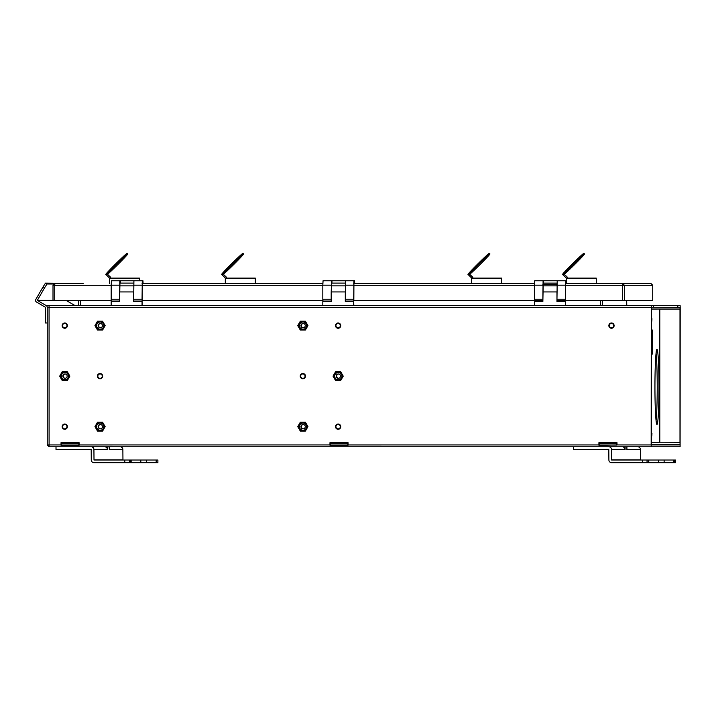 <?xml version="1.0" encoding="UTF-8"?>
<svg xmlns="http://www.w3.org/2000/svg" width="716" height="716" viewBox="0 0 716 716"><rect width="100%" height="100%" fill="white"/><g stroke="black" fill="none" stroke-linecap="round" stroke-linejoin="round"><path stroke-width="1.07" d="M353.82 300.639L542.862 300.639M557.173 300.639L622.58 300.639L622.562 283.42L650.871 283.42L596.267 283.42L596.267 278.121L566.24 278.121L566.24 280.77M565.363 283.42L622.562 283.42L622.481 300.639M111.186 285.272L54.738 285.272L54.864 283.42L53.011 285.272L54.738 285.272L54.738 300.639L111.293 300.639M142.198 300.639L322.925 300.639M142.072 283.42L322.835 283.42L255.326 283.42L255.326 278.121L225.307 278.121L225.307 283.42L142.287 283.42L142.198 301.078L133.82 301.078L133.677 299.225L142.054 299.225L142.198 301.078M353.695 283.42L534.503 283.42L501.683 283.42L501.683 278.121L471.656 278.121L471.656 283.42L353.919 283.42L353.82 301.078L345.443 301.078L345.3 299.225L353.677 299.225L353.82 301.078M54.864 283.42L83.172 283.42M565.345 285.272L622.58 285.272M53.011 285.272L53.011 300.639L54.738 300.639M650.871 283.42L652.723 285.272L652.723 300.639L622.643 300.639L622.643 285.272L624.406 285.272L622.562 283.42M652.723 285.272L624.406 285.272L624.406 300.639M534.485 285.183L534.485 299.225L542.862 299.225L543.095 280.77L534.718 280.77L534.485 285.183L543.032 285.183M542.862 284.297L556.976 284.297M322.818 285.183L322.818 299.225L331.195 299.225L331.427 280.77L323.059 280.77L322.818 285.183L331.365 285.183M111.186 285.183L111.186 299.225L119.563 299.225L119.805 280.77L111.428 280.77L111.186 285.183L119.733 285.183M565.345 299.225L565.488 301.078L557.111 301.078L556.967 299.225L565.345 299.225L565.586 280.77L566.249 280.77L566.347 283.42M565.586 280.77L557.209 280.77L556.967 299.225M534.485 299.225L534.628 301.078L542.862 301.078M543.596 283.106L543.632 280.77L557.737 280.77M543.095 280.77L543.632 280.77M556.994 283.106L543.238 283.106L542.862 301.517L534.485 301.517L534.485 305.49L353.82 305.49L353.677 301.517L345.3 301.517L345.3 291.94L331.195 291.94L331.195 301.517L322.818 301.517L322.818 305.49L353.677 305.49L353.677 301.517M600.545 300.639L600.545 305.49L565.488 305.49L565.345 301.517L556.967 301.517L556.967 291.94L542.862 291.94M565.345 305.49L565.345 301.517M106.496 275.06A15.009 0.573 -44.7 0 1 106.433 275.078A15.009 0.573 -44.7 0 1 106.407 275.069L105.789 274.443A15.009 0.573 -44.7 0 1 105.789 274.443A15.009 0.573 -44.7 0 1 115.858 263.685A15.009 0.573 -44.7 0 1 127.108 253.321A15.009 0.573 -44.7 0 1 127.135 253.33A15.009 0.573 -44.7 0 1 127.144 253.348L127.752 253.956A15.009 0.573 -44.7 0 1 119.841 262.566A15.009 0.573 -44.7 0 1 107.633 274.201M106.407 275.069A15.009 0.573 -44.7 0 1 106.416 274.98A15.009 0.573 -44.7 0 1 116.994 263.801A15.009 0.573 -44.7 0 1 127.734 253.947A15.009 0.573 -44.7 0 1 127.752 253.956M109.476 283.42L109.476 278.121L139.495 278.121L139.495 280.77M109.521 278.121L106.416 274.98L107.311 274.094L110.631 277.235L110.631 278.121M107.311 274.094L110.407 277.235L110.407 278.121M133.677 299.225L133.91 280.77L142.287 280.77L142.054 299.225M111.186 299.225L111.329 301.078L119.563 301.078M120.306 283.106L120.342 280.77L134.447 280.77M119.805 280.77L120.342 280.77M142.287 280.77L142.949 280.77L143.048 283.42M133.704 283.106L119.948 283.106L119.563 301.517L111.186 301.517L111.186 305.49L80.469 305.49L80.389 300.639M322.818 305.49L142.198 305.49L142.054 301.517L133.677 301.517L133.677 291.94L119.563 291.94M142.054 305.49L142.054 301.517M468.685 275.06A15.009 0.573 -44.7 0 1 468.613 275.078A15.009 0.573 -44.7 0 1 468.595 275.069L467.978 274.443A15.009 0.573 -44.7 0 1 467.978 274.443A15.009 0.573 -44.7 0 1 478.046 263.685A15.009 0.573 -44.7 0 1 489.297 253.321A15.009 0.573 -44.7 0 1 489.323 253.33A15.009 0.573 -44.7 0 1 489.332 253.348L489.941 253.956A15.009 0.573 -44.7 0 1 489.941 253.956A15.009 0.573 -44.7 0 1 482.029 262.566A15.009 0.573 -44.7 0 1 469.821 274.201M468.595 275.069A15.009 0.573 -44.7 0 1 468.604 274.98A15.009 0.573 -44.7 0 1 479.174 263.801A15.009 0.573 -44.7 0 1 489.923 253.947M471.71 278.121L468.604 274.98L469.499 274.094L472.811 277.235L472.811 278.121M469.499 274.094L472.596 277.235L472.596 278.121M221.638 274.452A15.009 0.573 -44.7 0 1 221.62 274.443A15.009 0.573 -44.7 0 1 231.689 263.685A15.009 0.573 -44.7 0 1 242.948 253.321A15.009 0.573 -44.7 0 1 242.966 253.33A15.009 0.573 -44.7 0 1 242.975 253.348M222.327 275.06A15.009 0.573 -44.7 0 1 222.264 275.078A15.009 0.573 -44.7 0 1 222.237 275.069A15.009 0.573 -44.7 0 1 222.246 274.98A15.009 0.573 -44.7 0 1 232.825 263.801A15.009 0.573 -44.7 0 1 243.565 253.947A15.009 0.573 -44.7 0 1 243.583 253.956A15.009 0.573 -44.7 0 1 235.671 262.566A15.009 0.573 -44.7 0 1 223.464 274.201M225.352 278.121L222.246 274.98L223.141 274.094L226.462 277.235L226.462 278.121M223.141 274.094L226.247 277.235L226.247 278.121M562.579 274.452A15.009 0.573 -44.7 0 1 562.552 274.443A15.009 0.573 -44.7 0 1 572.621 263.685A15.009 0.573 -44.7 0 1 583.88 253.321A15.009 0.573 -44.7 0 1 583.898 253.33A15.009 0.573 -44.7 0 1 583.907 253.348L584.524 253.956A15.009 0.573 -44.7 0 1 576.604 262.566A15.009 0.573 -44.7 0 1 564.396 274.201M563.259 275.06A15.009 0.573 -44.7 0 1 563.197 275.078A15.009 0.573 -44.7 0 1 563.17 275.069A15.009 0.573 -44.7 0 1 563.188 274.98A15.009 0.573 -44.7 0 1 573.758 263.801A15.009 0.573 -44.7 0 1 584.498 253.947A15.009 0.573 -44.7 0 1 584.524 253.956M566.284 278.121L563.188 274.98L564.074 274.094L567.394 277.235L567.394 278.121M564.074 274.094L567.179 277.235L567.179 278.121M345.3 299.225L345.542 280.77L353.919 280.77L353.677 299.225M322.818 299.225L322.961 301.078L331.195 301.078M331.938 283.106L331.964 280.77L346.079 280.77M331.427 280.77L331.964 280.77M353.919 280.77L354.581 280.77L354.68 283.42M345.327 283.106L331.571 283.106L331.195 291.94M301.23 425.564A2.175 2.166 -90 0 0 303.11 428.821A2.175 2.166 -90 0 0 304.193 424.767A2.175 2.166 -90 0 0 301.23 425.564M305.517 429.278A3.625 3.616 90 0 1 299.906 424.839A3.625 3.616 90 0 1 305.517 424.015M303.253 424.481A2.175 2.166 -90 0 0 301.525 425.564A2.175 2.166 -90 0 0 303.253 428.812A2.175 2.166 -90 0 1 301.552 425.564A2.175 2.166 -90 0 1 303.271 424.481M303.307 424.49A2.175 2.166 -90 0 0 303.307 428.812M306.546 425.814A3.625 3.616 90 0 1 306.546 427.488M300.944 423.031L298.858 426.647L300.944 430.271M303.029 430.271L300.774 430.271L298.679 426.647L300.774 423.031L303.029 423.031M304.944 423.031L307.03 426.647L304.944 430.271M305.401 431.068L300.308 431.068L297.767 426.647L300.308 422.234L305.401 422.234L307.952 426.647L305.401 431.068M64.771 424.024A2.631 2.622 -90 0 0 62.149 426.647A2.631 2.622 -90 0 0 64.771 429.278A2.631 2.622 -90 0 0 67.402 426.647A2.631 2.622 -90 0 0 64.771 424.024M63.151 375.05A2.175 2.166 -90 0 0 65.022 378.308A2.175 2.166 -90 0 0 66.105 374.262A2.175 2.166 -90 0 0 63.151 375.05M67.429 378.773A3.625 3.616 90 0 1 61.818 374.325A3.625 3.616 90 0 1 67.429 373.51M65.174 373.976A2.175 2.166 -90 0 0 64.261 378.021A2.175 2.166 -90 0 0 65.183 378.308A2.175 2.166 -90 0 1 65.219 373.976A2.175 2.166 -90 0 0 63.464 375.05A2.175 2.166 -90 0 0 65.174 378.308M68.468 375.3A3.625 3.616 90 0 1 68.468 376.974M62.865 372.517L60.771 376.142L62.865 379.757M64.95 379.757L62.686 379.757L60.6 376.142L62.686 372.517L64.95 372.517M66.865 372.517L68.951 376.142L66.865 379.757M67.322 380.554L62.229 380.554L59.688 376.142L62.229 371.72L67.322 371.72L69.864 376.142L67.322 380.554M301.23 324.545A2.175 2.166 -90 0 0 303.11 327.794A2.175 2.166 -90 0 0 304.193 323.748A2.175 2.166 -90 0 0 301.23 324.545M305.517 328.259A3.625 3.616 90 0 1 299.906 323.82A3.625 3.616 90 0 1 305.517 322.997M303.253 323.462A2.175 2.166 -90 0 0 301.525 324.545A2.175 2.166 -90 0 0 303.253 327.794A2.175 2.166 -90 0 1 301.552 324.545A2.175 2.166 -90 0 1 303.271 323.462M303.307 323.462A2.175 2.166 -90 0 0 303.307 327.785M306.546 324.787A3.625 3.616 90 0 1 306.546 326.469M300.944 322.003L298.858 325.628L300.944 329.244M303.029 329.244L300.774 329.244L298.679 325.628L300.774 322.003L303.029 322.003M304.944 322.003L307.03 325.628L304.944 329.244M305.401 330.04L300.308 330.04L297.767 325.628L300.308 321.215L305.401 321.215L307.952 325.628L305.401 330.04M98.423 324.545A2.175 2.166 -90 0 0 100.294 327.794A2.175 2.166 -90 0 0 101.377 323.748A2.175 2.166 -90 0 0 98.423 324.545M102.701 328.259A3.625 3.616 90 0 1 97.09 323.82A3.625 3.616 90 0 1 102.701 322.997M100.446 323.462A2.175 2.166 -90 0 0 99.533 327.507A2.175 2.166 -90 0 0 100.455 327.794A2.175 2.166 -90 0 1 98.71 324.545A2.175 2.166 -90 0 1 100.455 323.462M100.491 323.462A2.175 2.166 -90 0 0 100.491 327.785M103.739 324.787A3.625 3.616 90 0 1 103.739 326.469M98.137 322.003L96.042 325.628L98.137 329.244M100.222 329.244L97.958 329.244L95.872 325.628L97.958 322.003L100.222 322.003M102.137 322.003L104.223 325.628L102.137 329.244M102.594 330.04L97.501 330.04L94.959 325.628L97.501 321.215L102.594 321.215L105.136 325.628L102.594 330.04M302.859 373.51A2.631 2.622 -90 0 0 300.228 376.142A2.631 2.622 -90 0 0 302.859 378.764A2.631 2.622 -90 0 0 305.481 376.142A2.631 2.622 -90 0 0 302.859 373.51M100.043 378.343A2.211 2.202 -90 0 0 102.254 376.142A2.211 2.202 -90 0 0 100.043 373.931A2.211 2.202 -90 0 0 97.841 376.142A2.211 2.202 -90 0 0 100.043 378.343M611.482 327.839A2.211 2.202 -90 0 0 613.684 325.628A2.211 2.202 -90 0 0 611.482 323.417A2.211 2.202 -90 0 0 609.28 325.628A2.211 2.202 -90 0 0 611.482 327.839M338.131 428.857A2.211 2.202 -90 0 0 340.333 426.647A2.211 2.202 -90 0 0 338.131 424.445A2.211 2.202 -90 0 0 335.92 426.647A2.211 2.202 -90 0 0 338.131 428.857M302.859 378.343A2.211 2.202 -90 0 0 305.061 376.142A2.211 2.202 -90 0 0 302.859 373.931A2.211 2.202 -90 0 0 300.657 376.142A2.211 2.202 -90 0 0 302.859 378.343M338.131 327.839A2.211 2.202 -90 0 0 340.333 325.628A2.211 2.202 -90 0 0 338.131 323.417A2.211 2.202 -90 0 0 335.92 325.628A2.211 2.202 -90 0 0 338.131 327.839M64.771 327.839A2.211 2.202 -90 0 0 66.982 325.628A2.211 2.202 -90 0 0 64.771 323.417A2.211 2.202 -90 0 0 62.569 325.628A2.211 2.202 -90 0 0 64.771 327.839M64.771 428.857A2.211 2.202 -90 0 0 66.982 426.647A2.211 2.202 -90 0 0 64.771 424.445A2.211 2.202 -90 0 0 62.569 426.647A2.211 2.202 -90 0 0 64.771 428.857M680.2 307.343L680.102 446.784L49.091 446.784L49.064 305.49L653.547 305.49L653.547 307.262L653.547 305.49L680.102 305.49L680.2 307.343M680.102 307.343L680.102 444.931L651.256 444.931L651.265 307.262L680.048 307.343M651.256 444.931L680.102 444.931M69.461 376.142L67.116 372.078L62.435 372.078L60.09 376.142L62.435 380.205L67.116 380.205L69.461 376.142M95.362 426.647L97.707 430.71L102.388 430.71L104.733 426.647L102.388 422.592L97.707 422.592L95.362 426.647M104.733 325.628L102.388 321.565L97.707 321.565L95.362 325.628L97.707 329.691L102.388 329.691L104.733 325.628M305.204 422.592L300.514 422.592L298.178 426.647L300.514 430.71L305.204 430.71L307.54 426.647L305.204 422.592M307.54 325.628L305.204 321.565L300.514 321.565L298.178 325.628L300.514 329.691L305.204 329.691L307.54 325.628M335.786 372.078L333.441 376.142L335.786 380.205L340.467 380.205L342.812 376.142L340.467 372.078L335.786 372.078M651.265 305.49L651.166 444.931L616.995 444.931L616.995 442.676L598.916 442.676L598.916 445.236L616.771 444.94M61.03 442.676L61.03 445.236L79.109 445.236L79.1 442.676L61.03 442.676M329.969 442.676L329.978 445.236L348.048 445.236L348.048 442.676L329.969 442.676M599.015 442.676L599.14 444.94M330.067 442.676L330.192 444.94M61.12 442.676L61.03 445.236M651.166 444.931L651.265 446.784M330.067 443.249L347.922 443.249L347.922 444.94L598.916 444.931M78.975 445.021L61.245 445.021L61.245 443.249L78.975 443.249L78.975 444.94L329.969 444.931M80.469 300.639L80.469 305.401L111.186 305.401M677.819 305.49L677.819 307.262L677.819 305.49M78.626 300.639L78.536 305.49M49.091 446.784L47.238 444.931L47.238 307.262L48.965 307.262M47.238 444.931L61.03 444.931M336.502 375.05A2.175 2.166 -90 0 0 338.382 378.308A2.175 2.166 -90 0 0 339.465 374.262A2.175 2.166 -90 0 0 336.502 375.05M340.789 378.773A3.625 3.616 90 0 1 335.169 374.325A3.625 3.616 90 0 1 340.789 373.51M338.525 373.976A2.175 2.166 -90 0 0 336.797 375.05A2.175 2.166 -90 0 0 338.525 378.308A2.175 2.166 -90 0 1 336.824 375.05A2.175 2.166 -90 0 1 338.543 373.976M338.579 373.976A2.175 2.166 -90 0 0 338.579 378.299M341.818 375.3A3.625 3.616 90 0 1 341.818 376.974M336.216 372.517L334.13 376.142L336.216 379.757M338.301 379.757L336.046 379.757L333.951 376.142L336.046 372.517L338.301 372.517M340.216 372.517L342.302 376.142L340.216 379.757M340.673 380.554L335.58 380.554L333.038 376.142L335.58 371.72L340.673 371.72L343.224 376.142L340.673 380.554M611.482 322.997A2.631 2.622 -90 0 0 608.86 325.628A2.631 2.622 -90 0 0 611.482 328.259A2.631 2.622 -90 0 0 614.113 325.628A2.631 2.622 -90 0 0 611.482 322.997M338.131 424.024A2.631 2.622 -90 0 0 335.5 426.647A2.631 2.622 -90 0 0 338.131 429.278A2.631 2.622 -90 0 0 340.753 426.647A2.631 2.622 -90 0 0 338.131 424.024M64.771 322.997A2.631 2.622 -90 0 0 62.149 325.628A2.631 2.622 -90 0 0 64.771 328.259A2.631 2.622 -90 0 0 67.402 325.628A2.631 2.622 -90 0 0 64.771 322.997M102.478 377.144A2.631 2.622 -90 0 0 100.043 373.51A2.631 2.622 -90 0 0 97.618 375.13A2.631 2.622 -90 0 0 100.043 378.764A2.631 2.622 -90 0 0 102.478 377.144M338.131 322.997A2.631 2.622 -90 0 0 335.5 325.628A2.631 2.622 -90 0 0 338.131 328.259A2.631 2.622 -90 0 0 340.753 325.628A2.631 2.622 -90 0 0 338.131 322.997M98.423 425.564A2.175 2.166 -90 0 0 100.294 428.821A2.175 2.166 -90 0 0 101.377 424.767A2.175 2.166 -90 0 0 98.423 425.564M102.701 429.278A3.625 3.616 90 0 1 97.09 424.839A3.625 3.616 90 0 1 102.701 424.015M100.446 424.481A2.175 2.166 -90 0 0 99.533 428.535A2.175 2.166 -90 0 0 100.455 428.812A2.175 2.166 -90 0 1 98.71 425.564A2.175 2.166 -90 0 1 100.455 424.481M100.491 424.49A2.175 2.166 -90 0 0 100.491 428.812M103.739 425.814A3.625 3.616 90 0 1 103.739 427.488M98.137 423.031L96.042 426.647L98.137 430.271M100.222 430.271L97.958 430.271L95.872 426.647L97.958 423.031L100.222 423.031M102.137 423.031L104.223 426.647L102.137 430.271M102.594 431.068L97.501 431.068L94.959 426.647L97.501 422.234L102.594 422.234L105.136 426.647L102.594 431.068M599.015 443.249L616.995 443.249M599.14 443.249L599.14 445.021L616.771 445.021L616.771 443.249M330.192 443.249L330.192 445.021L347.922 445.021M63.464 442.676L63.393 443.249M78.885 445.021L78.885 443.249M347.833 445.021L347.833 443.249M43.032 286.946L35.8 299.485A1.853 1.853 90 0 0 36.48 302.018L45.448 307.262L45.448 322.97L47.211 322.97L47.211 307.262A1.853 1.853 -90 0 0 46.28 305.651L37.33 300.371L44.562 287.832L43.032 286.946L45.475 283.124L74.401 283.42M74.903 305.49L66.498 300.639M45.475 283.124L46.996 284.001L53.512 284.001M46.996 284.001L44.562 287.832M626.912 449.523L626.912 446.874L625.086 446.874L625.086 449.523L611.527 449.523L611.616 460.03L647.04 460.03L647.04 462.679L642.395 462.679L642.395 460.03M573.614 446.784L573.614 449.433L608.797 449.433L608.886 459.94A2.739 2.73 90 0 0 611.616 462.679L642.395 462.679M637.741 446.784A2.739 2.73 90 0 1 640.471 449.523L640.56 460.03M628.943 460.03L626.214 460.03M628.854 459.94L623.233 460.03M673.792 460.03L673.792 462.679L674.266 462.679L674.266 460.03L647.04 460.03M674.266 460.03L675.501 460.03L675.501 462.679L674.266 462.679M673.792 462.679L664.126 462.679L664.126 460.03M664.126 462.679L647.04 462.679M648.284 460.03L648.284 462.679M648.759 460.03L648.759 462.679M658.416 462.679L658.416 460.03M625.05 449.523A2.739 2.73 90 0 0 622.32 446.784L608.797 446.784A2.739 2.73 -90 0 1 611.527 449.523M640.471 449.523L626.956 449.523A2.739 2.73 -90 0 0 626.912 449.066M624.907 446.874A2.739 2.73 -90 0 0 624.218 446.784M623.001 446.874L625.086 446.874M107.436 449.523L93.921 449.523A2.739 2.73 -90 0 0 91.192 446.784L104.706 446.784A2.739 2.73 90 0 1 107.436 449.523L107.481 446.874L109.306 446.874L109.306 449.523A2.739 2.73 -90 0 0 109.306 449.066M93.921 449.523L94.011 460.03L129.435 460.03L129.435 462.679L124.781 462.679L124.781 460.03M56.009 446.784L56.009 449.433L91.192 449.433L91.272 459.94A2.739 2.73 90 0 0 94.011 462.679L124.781 462.679M120.127 446.784A2.739 2.73 90 0 1 122.866 449.523L122.955 460.03M111.338 460.03L108.608 460.03M111.248 459.94L105.628 460.03M156.178 460.03L156.178 462.679L156.652 462.679L156.652 460.03L129.435 460.03M156.652 460.03L157.896 460.03L157.896 462.679L156.652 462.679M156.178 462.679L146.52 462.679L146.52 460.03M146.52 462.679L129.435 462.679M130.67 460.03L130.67 462.679M131.144 460.03L131.144 462.679M140.81 462.679L140.81 460.03M107.302 446.874A2.739 2.73 -90 0 0 106.612 446.784M105.395 446.874L107.481 446.874M626.769 305.49L626.679 300.639M600.635 305.49A1.853 1.853 90 0 1 600.635 305.401L600.635 300.639M602.487 305.49L602.398 300.639M677.819 307.262L651.318 307.262L651.318 309.026L680.048 309.026L680.048 307.262L677.837 307.262M651.954 318.736L651.828 321.171L651.954 318.736M651.954 433.538L651.828 435.963L651.954 433.538M656.08 420.686A37.527 2.023 90 0 0 657.225 386.909A37.527 2.023 90 0 0 656.08 353.131M654.943 386.909A37.527 2.023 -90 0 1 656.966 349.381A37.527 2.023 -90 0 1 658.988 386.909A37.527 2.023 -90 0 1 656.966 424.445A37.527 2.023 -90 0 1 654.943 386.909M651.363 397.452A11.035 0.591 90 0 0 651.453 391.858A11.035 0.591 90 0 0 651.363 386.264M651.712 334.462A11.035 0.591 90 0 0 651.471 343.286A11.035 0.591 90 0 0 652.061 354.33A11.035 0.591 90 0 0 652.661 343.286A11.035 0.591 90 0 0 652.419 334.462L652.419 330.04L651.712 330.04L651.712 334.462L652.419 334.462M680.048 442.81L651.318 442.81L651.318 444.573L680.048 444.573L680.048 442.81M659.857 442.81L679.994 442.721L679.994 309.115L679.994 442.721M651.363 309.115L651.363 442.721L651.363 309.115L659.857 309.026M659.803 442.721L659.803 309.115L659.713 442.721L651.363 442.721M659.803 309.115L679.994 309.115M651.712 330.04L652.419 330.04M142.198 285.272L322.818 285.272M353.82 285.272L534.485 285.272M556.967 285.183L565.345 285.183M556.967 285.872L543.005 285.872M133.677 285.183L142.054 285.183M133.677 285.872L119.715 285.872M345.3 285.183L353.677 285.183M345.3 285.872L331.347 285.872M651.166 307.343L48.965 307.343M600.545 305.401L565.488 305.401M534.485 305.401L353.82 305.401M322.818 305.401L142.198 305.401M37.33 300.371L53.011 300.371M46.28 305.651L49.028 305.651M37.357 300.496L53.011 300.496M640.471 459.94L611.527 459.94M122.866 459.94L93.921 459.94M122.866 449.523L109.342 449.523M626.679 305.401L602.398 305.401M221.62 274.443L222.237 275.069M242.966 253.33L243.583 253.956M562.552 274.443L563.17 275.069"/></g></svg>
